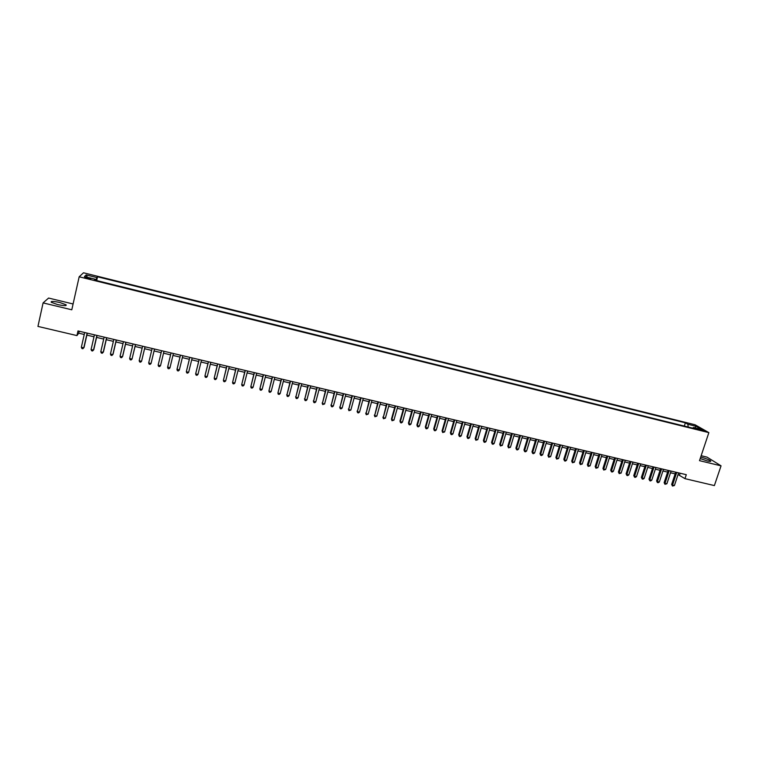 <?xml version="1.0" encoding="UTF-8"?>
<svg xmlns="http://www.w3.org/2000/svg" width="759" height="759" viewBox="0 0 759 759"><rect width="100%" height="100%" fill="white"/><g stroke="black" fill="none" stroke-linecap="round" stroke-linejoin="round"><path stroke-width="1.14" d="M57.608 304.568C63.974 305.905 66.801 305.972 66.08 304.776L59.743 302.49C53.396 301.143 50.568 301.076 51.251 302.272L57.608 304.568M700.206 458.559L707.274 460.95C710.101 461.586 711.211 461.567 710.633 460.874C708.887 459.65 705.842 458.464 701.477 457.298L700.68 457.127M87.418 278.477L90.814 278.686L84.733 277.538L87.418 278.477M73.092 303.979L48.585 298.059L43.092 302.898L37.95 326.417L76.944 335.592L78.746 333.192L84.24 334.482M695.064 424.774L83.509 272.785L79.173 276.788L708.859 432.63L695.064 424.774M708.859 432.63L699.504 460.656L721.05 465.836L707.046 457.136L701.155 455.713M678.043 474.546L684.969 478.654L686.288 474.688L77.987 330.943L76.944 335.592M700.32 429.433L697.303 428.996L704.01 430.808L700.32 429.433L700.092 430.116M95.112 280.185L95.236 279.236L94.486 280.024L696.041 428.977L693.441 427.478L692.711 428.152M95.236 279.236L84.42 276.561L86.146 274.9L96.81 277.547L97.531 276.788L685.377 422.829L687.891 424.272L696.079 426.311L701.714 429.528L693.441 427.478M721.05 465.836L714.38 485.58L684.969 478.654M43.092 302.898L71.792 309.795L79.173 276.788M86.868 335.108L93.993 336.787M96.583 337.394L103.698 339.074M106.26 339.681L113.376 341.36M115.899 341.948L123.005 343.628M125.501 344.216L132.597 345.895M135.064 346.474L142.151 348.144M144.59 348.723L151.677 350.392M154.077 350.962L161.155 352.631M163.527 353.182L170.585 354.851M172.948 355.411L179.968 357.062M182.35 357.622L189.323 359.273M191.704 359.832L198.63 361.464M201.031 362.034L207.909 363.656M210.319 364.225L217.14 365.838M219.569 366.407L226.343 368.001M228.782 368.58L235.518 370.164M237.956 370.743L244.645 372.318M247.102 372.897L253.743 374.462M256.21 375.05L262.804 376.606M265.28 377.185L271.826 378.732M274.312 379.32L280.821 380.857M283.316 381.445L289.777 382.963M292.281 383.561L298.704 385.069M301.219 385.667L307.585 387.166M310.118 387.764L316.446 389.253M318.979 389.851L325.26 391.34M327.812 391.938L334.055 393.409M336.607 394.016L342.802 395.477M345.373 396.075L351.521 397.536M354.102 398.143L360.212 399.585M362.793 400.192L368.865 401.625M371.464 402.232L377.489 403.655M380.088 404.272L386.075 405.685M388.693 406.302L394.633 407.697M397.261 408.323L403.162 409.708M405.79 410.334L411.653 411.71M414.291 412.336L420.116 413.712M422.763 414.338L428.55 415.695M431.207 416.33L436.947 417.678M439.613 418.313L445.315 419.651M447.99 420.287L453.654 421.624M456.33 422.251L461.956 423.579M464.65 424.215L470.229 425.533M472.933 426.169L478.474 427.478M481.187 428.114L486.69 429.414M489.403 430.059L494.877 431.34M497.6 431.985L503.027 433.266M505.76 433.911L511.149 435.182M513.89 435.827L519.251 437.089M521.993 437.744L527.315 438.996M530.067 439.641L535.351 440.894M538.112 441.539L543.359 442.782M546.129 443.436L551.328 444.66M554.117 445.315L559.279 446.539M562.068 447.193L567.201 448.408M570 449.062L575.094 450.267M577.893 450.931L582.959 452.117M585.768 452.781L590.787 453.967M593.604 454.632L598.595 455.808M601.422 456.472L606.375 457.649M609.211 458.313L614.126 459.47M616.963 460.144L621.849 461.292M624.695 461.965L629.543 463.113M632.399 463.787L637.218 464.916M640.074 465.59L644.856 466.719M647.721 467.402L652.474 468.521M655.34 469.195L660.055 470.305M662.939 470.988L667.616 472.089M670.501 472.772L675.149 473.863M680.14 473.236L679.59 474.916M79.183 331.228L78.746 333.192M688.166 427.023L687.891 424.272M684.314 426.074L685.377 422.829M96.668 280.564L97.531 276.788M96.81 277.547L95.957 280.394M694.883 427.829L696.079 426.311M86.146 274.9L87.37 277.291M675.709 472.183L671.658 484.441L672.531 485.077L676.715 472.43M674.419 485.513L672.493 486.045L672.531 485.077L674.419 485.513L678.603 472.866M672.493 486.045L671.658 484.441M668.167 470.409L664.134 482.686L664.998 483.322L669.172 470.646M666.886 483.758L664.96 484.289L664.998 483.322L666.886 483.758L671.06 471.092M664.96 484.289L664.134 482.686M660.605 468.616L656.582 480.921L657.427 481.557L661.592 468.853M659.324 481.993L658.157 482.705L657.408 482.525L657.427 481.557L659.324 481.993L663.489 469.299M657.408 482.525L656.582 480.921M653.025 466.823L649.002 479.157L649.837 479.783L653.992 467.06M651.734 480.229L650.577 480.94L649.818 480.76L649.837 479.783L651.734 480.229L655.899 467.506M649.818 480.76L649.002 479.157M645.406 465.03L641.393 477.383L642.218 478.009L646.364 465.258M644.125 478.455L642.968 479.166L642.209 478.986L642.218 478.009L644.125 478.455L648.271 465.703M642.209 478.986L641.393 477.383M637.759 463.218L633.756 475.599L634.571 476.225L638.708 463.445M636.488 476.671L635.33 477.383L634.562 477.202L634.571 476.225L636.488 476.671L640.624 463.901M634.562 477.202L633.756 475.599M630.093 461.406L626.099 473.815L626.896 474.441L631.023 461.633M628.813 474.887L627.665 475.599L626.896 475.419L626.896 474.441L628.813 474.887L632.949 462.079M626.896 475.419L626.099 473.815M622.399 459.593L618.405 472.022L619.192 472.639L623.31 459.802M621.118 473.094L619.202 473.625L619.192 472.639L621.118 473.094L625.245 460.267M619.202 473.625L618.405 472.022M614.676 457.762L610.691 470.219L611.46 470.846L615.577 457.981M613.395 471.292L612.257 472.013L611.479 471.832L611.46 470.846L613.395 471.292L617.513 458.436M611.479 471.832L610.691 470.219M606.925 455.931L602.95 468.417L603.709 469.034L607.807 456.14M605.654 469.489L603.728 470.03L603.709 469.034L605.654 469.489L609.752 456.605M603.728 470.03L602.95 468.417M599.136 454.091L595.179 466.605L595.919 467.221L600.018 454.299M597.874 467.677L595.948 468.218L595.919 467.221L597.874 467.677L601.963 454.764M595.948 468.218L595.179 466.605M591.337 452.25L587.381 464.783L588.111 465.4L592.191 452.449M590.066 465.855L588.149 466.396L588.111 465.4L590.066 465.855L594.155 452.914M588.149 466.396L587.381 464.783M583.5 450.4L579.553 462.962L580.265 463.569L584.345 450.599M582.229 464.024L580.312 464.574L580.265 463.569L582.229 464.024L586.309 451.064M580.312 464.574L579.553 462.962M575.635 448.541L571.698 461.13L572.4 461.738L576.461 448.74M574.373 462.193L572.447 462.743L572.4 461.738L574.373 462.193L578.434 449.205M572.447 462.743L571.698 461.13M567.741 446.671L563.814 459.29L564.506 459.897L568.557 446.871M566.48 460.352L565.351 461.092L564.563 460.903L564.506 459.897L566.48 460.352L570.531 447.336M564.563 460.903L563.814 459.29M559.819 444.802L555.901 457.44L556.575 458.047L560.616 444.992M558.558 458.512L556.641 459.062L556.575 458.047L558.558 458.512L562.609 445.457M556.641 459.062L555.901 457.44M551.869 442.924L547.96 455.59L548.624 456.187L552.656 443.114M550.617 456.652L548.691 457.212L548.624 456.187L550.617 456.652L554.649 443.579M548.691 457.212L547.96 455.59M543.89 441.036L539.991 453.73L540.636 454.328L544.658 441.226M542.638 454.793L541.518 455.542L540.721 455.353L540.636 454.328L542.638 454.793L546.66 441.691M540.721 455.353L539.991 453.73M535.882 439.148L531.993 451.871L532.628 452.459L536.641 439.328M534.63 452.933L533.511 453.673L532.714 453.484L532.628 452.459L534.63 452.933L538.643 439.803M532.714 453.484L531.993 451.871M527.847 437.25L523.966 449.992L524.583 450.59L528.587 437.421M526.594 451.055L525.484 451.804L524.678 451.614L524.583 450.59L526.594 451.055L530.598 437.896M524.678 451.614L523.966 449.992M519.782 435.343L515.911 448.114L516.509 448.711L520.503 435.514M518.53 449.176L517.42 449.926L516.613 449.736L516.509 448.711L518.53 449.176L522.524 435.989M516.613 449.736L515.911 448.114M511.68 433.427L507.828 446.235L508.407 446.814L512.391 433.598M510.437 447.288L508.521 447.857L508.407 446.814L510.437 447.288L514.422 434.072M508.521 447.857L507.828 446.235M503.559 431.51L499.716 444.338L500.276 444.926L504.251 431.672M502.316 445.4L500.399 445.96L500.276 444.926L502.316 445.4L506.291 432.156M500.399 445.96L499.716 444.338M495.399 429.585L491.566 442.44L492.117 443.019L496.082 429.746M494.166 443.493L493.065 444.252L492.249 444.062L492.117 443.019L494.166 443.493L498.122 430.22M492.249 444.062L491.566 442.44M487.212 427.649L483.388 440.533L483.929 441.112L487.876 427.801M485.978 441.586L484.878 442.345L484.062 442.155L483.929 441.112L485.978 441.586L489.934 428.285M484.062 442.155L483.388 440.533M478.995 425.704L475.181 438.617L475.713 439.195L479.65 425.856M477.762 439.679L475.846 440.248L475.713 439.195L477.762 439.679L481.709 426.349M475.846 440.248L475.181 438.617M470.751 423.759L466.946 436.7L467.459 437.269L471.386 423.901M469.527 437.753L468.436 438.522L467.61 438.322L467.459 437.269L469.527 437.753L473.455 424.395M467.61 438.322L466.946 436.7M462.478 421.805L458.683 434.774L459.176 435.343L463.094 421.947M461.244 435.827L460.163 436.596L459.337 436.397L459.176 435.343L461.244 435.827L465.172 422.44M459.337 436.397L458.683 434.774M454.167 419.841L450.391 432.839L450.865 433.408L454.774 419.983M452.943 433.892L451.861 434.66L451.026 434.461L450.865 433.408L452.943 433.892L456.852 420.467M451.026 434.461L450.391 432.839M445.827 417.867L442.061 430.894L442.516 431.463L446.415 418.01M444.613 431.947L442.696 432.526L442.516 431.463L444.613 431.947L448.503 418.503M442.696 432.526L442.061 430.894M437.459 415.894L433.702 428.949L434.148 429.509L438.028 416.027M436.245 429.992L435.163 430.77L434.328 430.571L434.148 429.509L436.245 429.992L440.125 416.52M434.328 430.571L433.702 428.949M429.063 413.902L425.315 426.985L425.742 427.545L429.613 414.034M427.848 428.038L426.767 428.816L425.932 428.617L425.742 427.545L427.848 428.038L431.719 414.537M425.932 428.617L425.315 426.985M420.628 411.909L416.89 425.021L417.308 425.581L421.16 412.042M419.414 426.074L418.342 426.852L417.497 426.653L417.308 425.581L419.414 426.074L423.275 412.535M417.497 426.653L416.89 425.021M412.165 409.907L408.437 423.057L408.835 423.607L412.687 410.031M410.951 424.101L409.888 424.888L409.044 424.689L408.835 423.607L410.951 424.101L414.803 410.534M409.044 424.689L408.437 423.057M403.674 407.906L399.955 421.074L400.335 421.624L404.168 408.019M402.46 422.118L401.397 422.905L400.553 422.706L400.335 421.624L402.46 422.118L406.302 408.522M400.553 422.706L399.955 421.074M395.145 405.894L391.445 419.091L391.805 419.632L395.629 406.008M393.94 420.135L392.023 420.723L391.805 419.632L393.94 420.135L397.763 406.511M392.023 420.723L391.445 419.091M386.587 403.864L383.238 417.64L387.052 403.978M385.382 418.143L383.466 418.731L383.238 417.64L385.382 418.143L389.196 404.481M383.466 418.731L382.897 417.099M377.991 401.834L374.642 415.638L378.447 401.947M376.796 416.141L374.88 416.729L374.642 415.638L376.796 416.141L380.601 402.45M374.88 416.729L374.32 415.097M369.367 399.803L366.018 413.627L369.804 399.898M368.172 414.129L366.265 414.727L366.018 413.627L368.172 414.129L371.967 400.41M366.265 414.727L365.705 413.086M360.715 397.754L357.356 411.606L361.123 397.849M359.519 412.109L358.476 412.915L357.612 412.706L357.356 411.606L359.519 412.109L363.295 398.361M357.612 412.706L357.062 411.074M352.024 395.705L348.656 409.575L352.423 395.79M350.838 410.088L348.922 410.685L348.656 409.575L350.838 410.088L354.595 396.312M348.922 410.685L348.381 409.044M343.305 393.636L339.928 407.545L343.685 393.731M342.119 408.057L341.076 408.864L340.203 408.655L339.928 407.545L342.119 408.057L345.867 394.244M340.203 408.655L339.671 407.014M334.548 391.568L331.171 405.505L334.909 391.653M333.362 406.018L332.328 406.824L331.455 406.615L331.171 405.505L333.362 406.018L337.1 392.175M331.455 406.615L330.933 404.974M325.753 389.49L322.376 403.456L326.095 389.576M324.577 403.968L322.67 404.575L322.376 403.456L324.577 403.968L328.305 390.098M322.67 404.575L322.158 402.934M316.939 387.413L313.552 401.397L317.262 387.488M315.763 401.909L314.729 402.725L313.846 402.517L313.552 401.397L315.763 401.909L319.473 388.01M313.846 402.517L313.344 400.875M308.078 385.316L304.691 399.329L308.382 385.392M306.902 399.841L305.886 400.667L304.995 400.458L304.691 399.329L306.902 399.841L310.602 385.914M304.995 400.458L304.501 398.817M299.188 383.219L295.792 397.251L299.473 383.286M298.021 397.773L296.997 398.598L296.114 398.39L295.792 397.251L298.021 397.773L301.702 383.807M296.114 398.39L295.621 396.739M290.261 381.103L286.864 395.173L290.536 381.17M289.094 395.695L288.088 396.521L287.187 396.312L286.864 395.173L289.094 395.695L292.775 381.701M287.187 396.312L286.712 394.661M281.304 378.988L277.898 393.086L281.551 379.045M280.147 393.608L279.132 394.433L278.24 394.225L277.898 393.086L280.147 393.608L283.8 379.576M272.31 376.862L268.904 390.989L272.538 376.919M271.153 391.511L270.147 392.337L269.246 392.128L268.904 390.989L271.153 391.511L274.796 377.451M263.288 374.728L259.863 388.883L263.496 374.785M262.13 389.405L261.124 390.24L260.223 390.031L259.863 388.883L262.13 389.405L265.764 375.316M254.227 372.593L250.802 386.767L254.417 372.631M253.07 387.299L252.073 388.134L251.163 387.915L250.802 386.767L253.07 387.299L256.684 373.172M245.129 370.439L241.694 384.642L245.299 370.477M243.971 385.174L242.984 386.018L242.074 385.8L241.694 384.642L243.971 385.174L247.576 371.018M235.992 368.286L232.558 382.517L236.144 368.314M234.844 383.048L233.857 383.893L232.937 383.674L232.558 382.517L234.844 383.048L238.43 368.855M226.818 366.113L223.383 380.373L226.95 366.142M225.679 380.914L224.692 381.758L223.772 381.54L223.383 380.373L225.679 380.914L229.256 366.692M217.615 363.941L214.171 378.229L217.729 363.969M216.476 378.769L215.499 379.614L214.579 379.396L214.171 378.229L216.476 378.769L220.034 364.51M208.374 361.758L204.921 376.075L208.469 361.777M207.235 376.616L206.268 377.46L205.338 377.251L204.921 376.075L207.235 376.616L210.784 362.328M199.095 359.567L195.642 373.912L199.171 359.586M197.966 374.453L196.998 375.307L196.069 375.088L195.642 373.912L197.966 374.453L201.496 360.127M189.788 357.366L186.325 371.739L189.835 357.375M188.659 372.28L187.691 373.134L186.761 372.925L186.325 371.739L188.659 372.28L192.169 357.925M179.314 370.098L178.346 370.961L177.416 370.743L176.97 369.557L180.462 355.165L177.046 369.092L179.314 370.098L182.815 355.715M169.931 367.916L168.972 368.779L168.033 368.561L167.578 367.365L171.06 352.935L167.682 366.901L169.931 367.916L173.413 353.495M158.147 365.164L158.612 366.369L159.551 366.588L160.51 365.715L163.982 351.265L160.51 365.715L158.147 365.164L161.61 350.705M154.504 349.026L151.05 363.514L148.679 362.963L152.132 348.466M154.532 349.036L151.05 363.514L150.102 364.386L149.153 364.168L148.679 362.963M144.997 346.778L141.553 361.303L139.172 360.743L142.607 346.218M145.045 346.787L141.553 361.303L140.614 362.176L139.656 361.958L139.172 360.743M135.444 344.52L132.019 359.083L129.637 358.523L133.053 343.96M135.519 344.539L132.019 359.083L131.079 359.956L130.131 359.738L129.637 358.523M125.861 342.262L122.455 356.844L120.055 356.294L123.461 341.692M125.947 342.281L122.654 356.407L121.516 357.726L120.558 357.508L120.055 356.294M116.231 339.985L112.844 354.605L110.434 354.045L113.822 339.415M116.345 340.013L113.063 354.168L111.915 355.487L110.947 355.269L110.434 354.045M106.573 337.698L103.196 352.356L100.776 351.796L104.154 337.129M106.706 337.736L103.442 351.92L102.275 353.248L101.308 353.02L100.776 351.796M96.867 335.412L93.509 350.098L91.08 349.538L94.439 334.833M97.029 335.44L93.774 349.671L92.589 350.99L91.621 350.762L91.08 349.538M87.133 333.106L83.784 347.831L81.346 347.271L84.685 332.527M87.304 333.144L84.069 347.404L82.873 348.732L81.896 348.504L81.346 347.271M698.489 429.566L698.669 429.025M65.91 305.554L66.08 304.776M710.452 461.406L710.633 460.874"/></g></svg>
